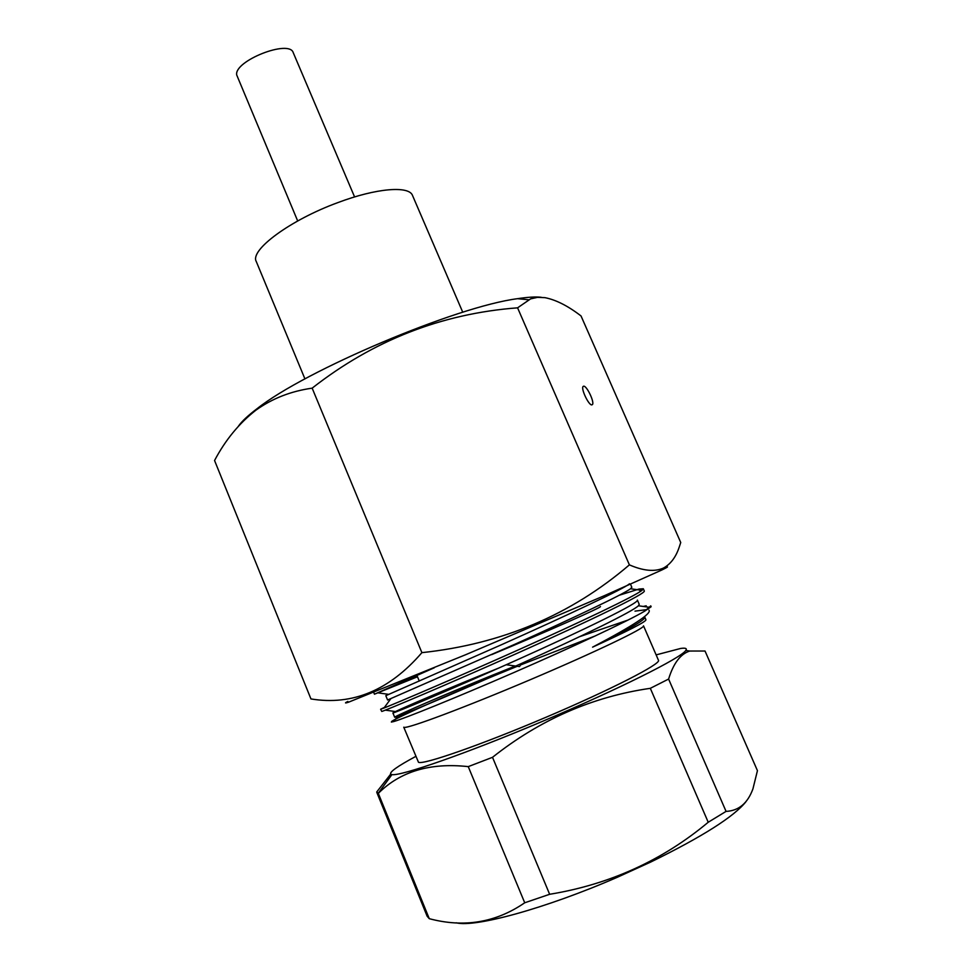 <?xml version="1.0" encoding="UTF-8"?>
<svg xmlns="http://www.w3.org/2000/svg" width="972" height="972" viewBox="0 0 972 972"><rect width="100%" height="100%" fill="white"/><g stroke="black" fill="none" stroke-linecap="round" stroke-linejoin="round"><path stroke-width="1.46" d="M354.586 196.939L293.24 52.682C289.449 39.05 233.973 60.835 236.694 74.941L297.687 220.972M304.941 378.922L256.268 261.517C249.585 250.217 290.154 220.012 337.904 202.589C376.431 188.046 409.163 185.518 412.529 195.506L462.757 312.255M583.674 386.188C586.796 385.653 594.73 402.335 592.434 404.571L591.863 404.887C588.813 405.591 580.758 388.715 583.078 386.492L583.674 386.188M541.234 297.274C535.523 296.654 527.626 297.128 517.541 298.683C456.318 306.496 305.293 370.283 257.009 408.738C248.042 415.506 241.87 421.289 238.492 426.088M214.557 460.509C225.322 440.122 239.063 423.367 255.806 410.257C272.087 398.544 290.871 391.181 312.158 388.156C373.199 340.382 441.677 313.604 517.578 307.832L530.627 298.866L537.48 297.359L544.915 297.651C555.923 299.801 567.964 305.901 581.025 315.949L680.74 542.522L679.197 547.2C675.819 557.284 670.522 564.258 663.317 568.122C654.545 571.961 643.233 570.88 629.394 564.866C571.014 614.875 501.844 644.132 421.897 652.649C389.42 690.339 352.435 705.769 310.943 698.929L214.557 460.509M663.524 568.013L664.046 567.842C669.234 566.044 668.542 566.749 661.993 569.932L604.426 595.654L465.649 654.727L348.511 702.209C344.756 703.424 344.525 703.157 347.842 701.407M629.394 564.866L517.578 307.832M421.897 652.649L312.158 388.156M403.757 727.202L418.495 762.291C422.99 765.098 480.739 745.038 545.972 717.275C611.23 689.549 661.312 663.767 658.481 660.292L643.525 625.834C645.736 627.876 595.18 652.188 530.105 679.78C465.066 707.385 408.033 728.708 404.133 727.348L403.781 727.214M656.136 654.885L680.631 648.458C685.539 647.741 687.265 648.409 685.782 650.487C681.117 657.862 618.702 689.184 542.57 721.321C466.451 753.494 400.476 776.409 391.935 774.611L390.865 774.295C388.934 772.327 397.244 766.373 415.761 756.423M668.602 679.063L726.06 811.389C738.696 810.794 747.65 803.297 752.923 788.912L757.443 770.65L705.028 651.021L689.756 651.046C680.522 653.913 673.462 663.256 668.602 679.063L650.317 688.322C592.616 696.657 540.007 719.644 492.512 757.309L468.249 766.629C430.268 762.485 400.294 771.404 378.315 793.371L376.747 791.949L390.671 774.149M745.998 801.633C734.152 816.553 702.489 836.649 651.021 861.909L617.147 877.352C545.158 908.686 474.555 927.798 456.208 922.793M726.06 811.389L708.224 822.251L650.317 688.322M492.512 757.309L549.642 894.289C609.663 884.423 662.527 860.414 708.224 822.251M549.642 894.289L524.722 902.781L468.249 766.629M378.315 793.371L429.272 918.686C464.009 927.92 495.829 922.622 524.722 902.781M429.272 918.686L427.133 916.207L376.82 792.435M434.302 667.776L374.67 694.105L417.498 676.767M619.346 595.216L638.944 589.068L643.318 588.753L642.018 590.344C634.437 596.383 581.718 621.533 517.821 650.122C454.544 678.432 396.467 703.108 383.964 708.041L380.611 709.244L384.426 707.422M639.88 591.219L641.192 590.94M643.318 588.753L644.278 590.952C646.684 593.236 590.818 620.355 518.331 652.783C446.5 684.896 384.317 710.982 381.765 711.443L380.611 709.244M643.257 606.443L646.222 605.799M592.58 647.158C628.313 630.804 646.101 621.679 645.943 619.772L644.825 617.196C645.299 619.917 627.876 629.892 592.58 647.158C633.319 625.676 652.103 613.332 648.932 610.124M634.983 611.133L647.121 609.578M644.837 611.06L650.766 605.86L651.143 606.735L644.837 611.06C627.9 621.132 572.727 646.951 513.532 672.697C454.544 698.358 404.145 718.612 393.757 721.552L397.512 716.425L394.668 717.239C394.049 716.449 452.442 690.995 515.33 666.014M517.286 666.294C456.33 691.019 397.973 716.899 391.765 721.346L391.352 722.062L393.757 721.552M595.484 635.834L520.676 664.909M600.392 606.552C603.162 606.674 547.345 631.448 491.674 654.63M629.479 583.783C625.032 588.23 567.624 615.167 501.637 644.655L385.811 695.685L387.585 699.998L515.282 644.072C574.27 617.572 623.186 594.354 630.524 588.765L631.824 587.282L630.5 584.233M649.928 607.366L638.397 605.775L639.236 604.353L637.389 600.089C639.843 602.579 585.314 629.321 516.472 660.17C448.311 690.691 391.692 714.201 392.895 712.926L395.458 711.553C406.138 706.437 450.194 687.568 499.256 667.849M579.883 636.587L628.106 620.027M638.397 605.775C632.432 611.607 583.249 635.7 523.143 662.722C463.62 689.488 408.775 712.452 397.512 716.425M592.434 404.571L591.766 404.887M257.009 408.738L255.806 410.257M517.541 298.683L528.501 299.74M506.242 664.739L519.449 666.585L521.855 663.305M416.939 675.418L419.272 681.056M391.935 774.611L378.193 793.334M685.782 650.487L689.756 651.033M373.746 692.489L374.463 694.227M388.788 694.36L378.059 692.866M395.458 711.553L385.325 710.143M394.668 717.239L392.895 712.926M642.018 590.344L630.524 588.765M383.964 708.041L390.89 698.613"/></g></svg>
